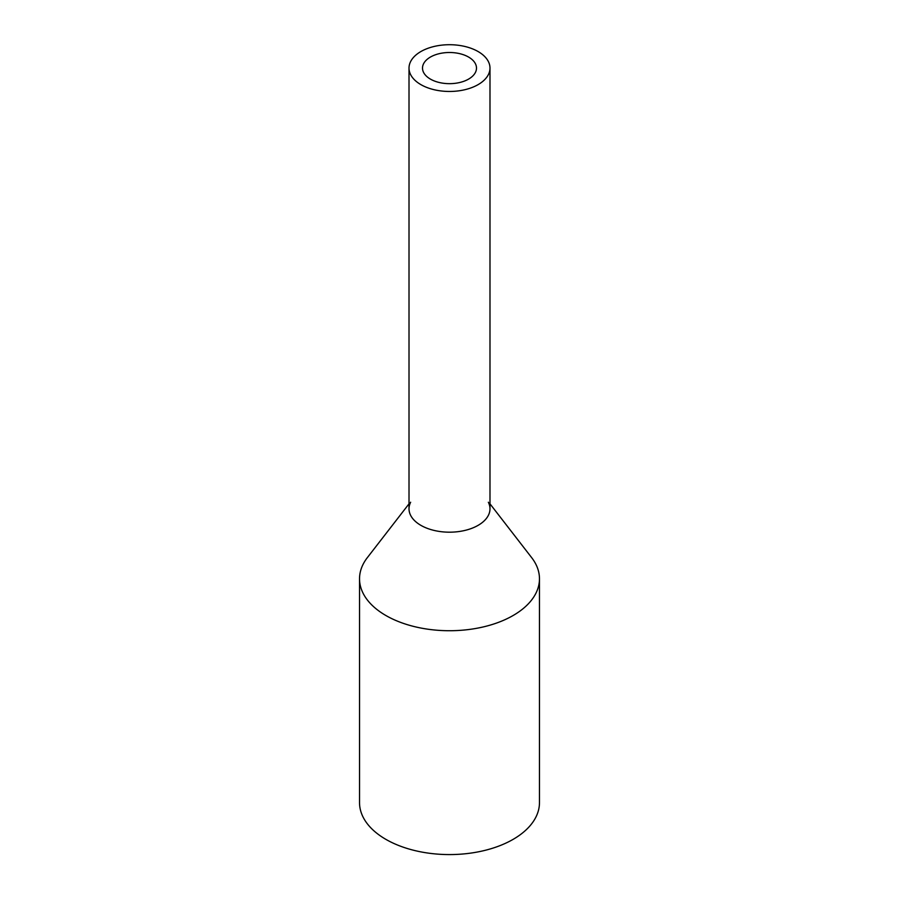 <?xml version="1.0" encoding="UTF-8"?>
<svg xmlns="http://www.w3.org/2000/svg" width="899" height="899" viewBox="0 0 899 899"><rect width="100%" height="100%" fill="white"/><g stroke="black" fill="none" stroke-linecap="round" stroke-linejoin="round"><path stroke-width="1.35" d="M410.652 61.503A40.489 23.374 0 0 0 409.011 68.088A40.489 23.374 0 0 0 443.746 91.226A40.489 23.374 0 0 0 488.348 74.662A40.489 23.374 0 0 0 489.989 68.088A40.489 23.374 0 0 0 455.254 44.95A40.489 23.374 0 0 0 410.652 61.503M409.011 68.088L409.011 508.812A40.489 23.374 0 0 0 443.746 531.95A40.489 23.374 0 0 0 488.348 515.397A40.489 23.374 0 0 0 489.989 508.812L489.989 68.088M423.598 63.694A26.992 15.586 0 0 0 422.508 68.088A26.992 15.586 0 0 0 445.657 83.506A26.992 15.586 0 0 0 475.402 72.471A26.992 15.586 0 0 0 476.492 68.088A26.992 15.586 0 0 0 453.343 52.659A26.992 15.586 0 0 0 423.598 63.694M488.348 502.238A40.489 23.374 180 0 1 488.348 515.397A40.489 23.374 180 0 1 438.105 531.242A40.489 23.374 180 0 1 410.652 502.238M489.989 503.833L531.624 557.594A89.967 51.94 180 0 1 539.467 578.787A89.967 51.94 180 0 1 535.826 593.419A89.967 51.94 180 0 1 436.7 630.199A89.967 51.94 180 0 1 359.533 578.787A89.967 51.94 180 0 1 363.174 564.167A89.967 51.94 180 0 1 367.376 557.594L409.011 503.833M359.533 578.787L359.533 802.638A89.967 51.94 0 0 0 436.7 854.05A89.967 51.94 0 0 0 535.826 817.258A89.967 51.94 0 0 0 539.467 802.638L539.467 578.787"/></g></svg>
